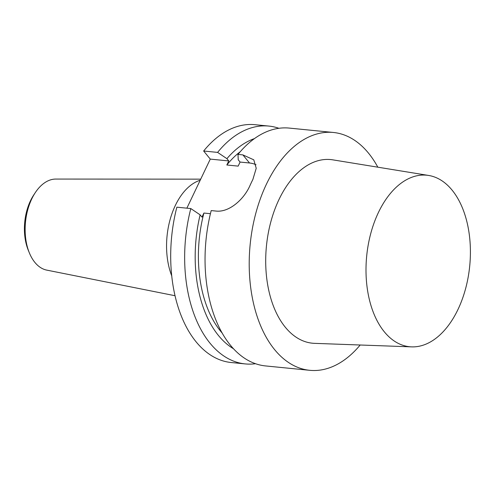 <?xml version="1.0" encoding="UTF-8"?>
<svg xmlns="http://www.w3.org/2000/svg" width="495" height="495" viewBox="0 0 495 495"><rect width="100%" height="100%" fill="white"/><g stroke="black" fill="none" stroke-linecap="round" stroke-linejoin="round"><path stroke-width="0.74" d="M333.376 132.468L289.228 128.087A119.505 71.756 -84.3 0 0 237.996 154.415L242.897 154.904L253.787 159.823L256.224 168.269L252.871 179.487A119.505 71.756 95.7 0 0 249.895 185.73C243.88 199.466 229.092 212.578 216.105 211.068L211.204 210.585A119.505 71.756 -84.3 0 0 265.648 365.941L309.796 370.316A119.505 71.756 -84.3 0 1 250.179 244.313A119.505 71.756 -84.3 0 1 333.376 132.468A119.505 71.756 -84.3 0 1 377.821 167.18M360.187 345.003A119.505 71.756 -84.3 0 1 309.796 370.316M200.716 179.147L55.78 179.066A45.825 27.516 95.7 0 0 35.312 192.592L33.747 194.956A42.032 25.239 95.7 0 0 28.271 250.21L29.341 252.834A45.825 27.516 95.7 0 0 46.753 270.115L175.069 295.738M242.897 154.904L249.523 162.997L240.087 162.063L238.157 166.116L226.834 164.996L228.77 160.937L226.914 158.672L217.602 152.398A119.505 71.756 -84.3 0 1 268.835 126.07L254.876 124.684A119.505 71.756 95.7 0 0 203.649 151.012L210.276 159.105L186.869 208.172M190.81 208.562L176.857 207.182A119.505 71.756 95.7 0 0 231.295 362.532L245.254 363.918A119.505 71.756 -84.3 0 1 190.81 208.562L200.122 214.842L201.979 217.107L203.909 213.048L210.437 213.698M200.203 180.23A60.699 36.444 95.7 0 0 171.771 275.981M35.312 192.592A45.825 27.516 95.7 0 0 29.341 252.834M249.523 162.997A30.35 20.802 140.7 0 1 256.033 164.773M228.77 160.937L210.276 159.105M255.445 363.664L255.383 363.732A119.505 71.756 -84.3 0 1 245.254 363.918M233.621 348.82A109.636 65.829 -84.3 0 1 200.122 214.842M222.28 333.166A104.334 62.642 -84.3 0 1 203.909 213.048M217.602 152.398L203.649 151.012M268.835 126.07A119.505 71.756 -84.3 0 1 278.908 128.298M226.914 158.672A109.636 65.829 -84.3 0 1 254.467 138.588M226.834 164.996A104.334 62.642 -84.3 0 1 240.267 151.711M237.996 154.415L238.231 159.792L240.087 162.063M457.955 309.517A86.186 51.746 95.7 0 0 428.633 175.453A86.186 51.746 95.7 0 0 366.702 255.865A86.186 51.746 95.7 0 0 411.636 346.871A86.186 51.746 95.7 0 0 457.955 309.517M428.633 175.453L332.758 159.842A92.268 55.403 95.7 0 0 266.452 245.928A92.268 55.403 95.7 0 0 314.56 343.351L411.636 346.871"/></g></svg>
